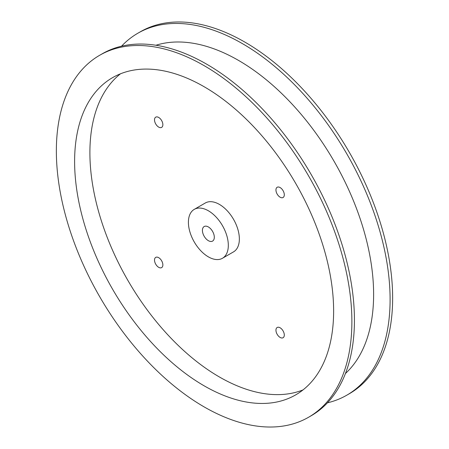 <?xml version="1.0" encoding="UTF-8"?>
<svg xmlns="http://www.w3.org/2000/svg" width="449" height="449" viewBox="0 0 449 449"><rect width="100%" height="100%" fill="white"/><g stroke="black" fill="none" stroke-linecap="round" stroke-linejoin="round"><path stroke-width="0.67" d="M327.45 402.82A208.97 120.652 -120 0 0 346.819 395.176A208.97 120.652 -120 0 0 346.819 153.878A208.97 120.652 -120 0 0 137.849 33.232A208.97 120.652 -120 0 0 121.55 46.18M346.819 395.176L349.367 393.706A208.97 120.652 -120 0 0 381.397 226.257A208.97 120.652 -120 0 0 244.879 42.111A208.97 120.652 -120 0 0 140.397 31.761L137.849 33.232M308.603 417.239L311.151 415.768A208.97 120.652 -120 0 0 311.151 174.47A208.97 120.652 -120 0 0 102.181 53.824L99.633 55.294A208.97 120.652 60 0 1 308.603 175.941A208.97 120.652 60 0 1 308.603 417.239A208.97 120.652 60 0 1 204.121 406.889A208.97 120.652 60 0 1 67.603 222.743A208.97 120.652 60 0 1 99.633 55.294M345.444 373.506A191.078 110.319 -120 0 0 334.05 161.253A191.078 110.319 -120 0 0 155.932 45.254M204.121 385.809A183.147 105.74 -120 0 0 295.695 394.879A183.147 105.74 -120 0 0 295.695 183.394A183.147 105.74 -120 0 0 112.547 77.655A183.147 105.74 -120 0 0 84.468 224.416A183.147 105.74 -120 0 0 204.121 385.809M208.364 240.681A8.408 4.855 60 0 1 202.875 233.272A8.408 4.855 60 0 1 204.16 226.537A8.408 4.855 60 0 1 212.568 231.387A8.408 4.855 60 0 1 212.568 241.096A8.408 4.855 60 0 1 208.364 240.681M208.364 256.862A28.225 16.293 -120 0 0 222.474 258.259A28.225 16.293 -120 0 0 222.474 225.667A28.225 16.293 -120 0 0 194.254 209.374A28.225 16.293 -120 0 0 189.927 231.987A28.225 16.293 -120 0 0 208.364 256.862M222.474 258.259L233.514 251.883A28.225 16.293 -120 0 0 233.514 219.297A28.225 16.293 -120 0 0 205.294 202.999L194.254 209.374M158.688 117.453A5.904 3.407 60 0 1 162.544 122.656A5.904 3.407 60 0 1 161.64 127.387A5.904 3.407 60 0 1 155.736 123.98A5.904 3.407 60 0 1 155.736 117.161A5.904 3.407 60 0 1 158.688 117.453M280.125 327.787A5.904 3.407 60 0 1 283.981 332.995A5.904 3.407 60 0 1 283.078 337.727A5.904 3.407 60 0 1 277.173 334.314A5.904 3.407 60 0 1 277.173 327.495A5.904 3.407 60 0 1 280.125 327.787M158.688 257.675A5.904 3.407 60 0 1 162.544 262.878A5.904 3.407 60 0 1 161.64 267.615A5.904 3.407 60 0 1 155.736 264.203A5.904 3.407 60 0 1 155.736 257.384A5.904 3.407 60 0 1 158.688 257.675M280.125 187.564A5.904 3.407 60 0 1 283.981 192.767A5.904 3.407 60 0 1 283.078 197.498A5.904 3.407 60 0 1 277.173 194.091A5.904 3.407 60 0 1 277.173 187.272A5.904 3.407 60 0 1 280.125 187.564M120.506 73.793A183.147 105.74 -120 0 0 101.929 222.564A183.147 105.74 -120 0 0 219.404 376.98A183.147 105.74 -120 0 0 303.013 389.912"/></g></svg>
